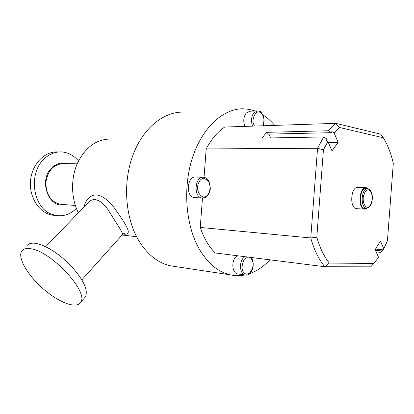 <?xml version="1.0" encoding="UTF-8"?>
<svg xmlns="http://www.w3.org/2000/svg" width="414" height="414" viewBox="0 0 414 414"><rect width="100%" height="100%" fill="white"/><g stroke="black" fill="none" stroke-linecap="round" stroke-linejoin="round"><path stroke-width="0.62" d="M182.217 112.116C162.267 112.163 141.666 129.717 132.123 157.377C122.575 185.006 125.696 219.451 139.259 241.44C147.839 254.952 158.277 263.081 170.573 265.84L175.479 266.58M244.752 274.984C239.934 275.941 235.1 275.89 230.251 274.824C218.018 272.014 207.637 263.335 199.108 248.798C185.632 225.123 182.688 187.692 192.463 157.698C202.218 127.657 222.991 108.732 242.827 108.789L249.062 109.332L255.133 110.978M262.895 114.849C267.17 117.592 271.087 121.1 274.658 125.385M269.887 259.826C263.78 266.44 257.047 271.051 249.673 273.649M244.876 126.379C243.044 121.297 243.499 116.852 246.237 113.048L249.777 111.252L257.146 110.874M238.009 273.985L237.465 273.902C232.554 273.188 231.126 262.445 235.312 257.41L237.082 255.702M204.04 177.321L206.188 148.926L317.554 148.248L310.759 237.962C314.123 250.025 318.827 259.614 324.871 266.74L215.151 252.944C208.811 246.563 203.843 238.06 200.247 227.436L202.472 198.037M206.188 148.926C211.326 139.254 217.485 131.962 224.678 127.051L335.728 123.356L339.604 127.502L383.333 137.784C387.727 144.952 391.049 153.47 393.3 163.339L387.442 240.731L383.778 248.762L380.885 252.385L376.15 251.893M194.984 197.597L194.337 197.561C185.353 196.997 186.973 175.65 195.894 177.037L203.046 177.254M110.119 139.042C96.136 139.352 85.217 147.482 77.361 163.421C70.628 178.713 71.073 198.503 78.375 212.796M84.233 206.71C85.377 200.785 88.56 196.914 93.797 195.097C100.7 193.897 108.277 199.962 114.699 208.418C126.317 225.045 133.836 235.871 123.139 233.998M371.379 266.104L370.696 266.844L324.871 266.74L329.342 263.066C324.043 256.52 319.867 247.898 316.813 237.217L310.759 237.962L200.247 227.436M383.333 137.784L380.74 134.177L335.728 123.356L328.235 130.767L331.19 132.677L331.919 131.523L334.103 132.935L339.604 127.502M316.813 237.217L323.427 149.889L317.554 148.248L323.707 136.951L262 138.1L266.595 132.33L328.235 130.767M45.706 246.728L87.696 203.119C93.812 195.548 102.962 201.049 109.503 212.113C116.406 223.239 123.263 233.134 122.622 234.417L122.285 234.79M370.696 266.844L373.821 263.439L329.342 263.066M383.778 248.762L380.435 240.969L375.172 249.652L378.577 257.446L373.821 263.439M375.457 250.304L382.205 250.993M323.427 149.889L327.904 141.495L325.704 140.061L326.677 138.881L323.707 136.951M331.19 132.677L267.475 134.152L266.595 132.33M270.684 137.94L268.841 134.12M77.19 163.825L63.425 163.608C53.685 164.167 47.838 170.433 45.882 182.403C46.011 194.57 50.829 201.861 60.346 204.273L61.702 204.381M356.92 208.687L356.464 208.656C349.162 208.252 350.844 186.067 358.074 187.418L365.867 187.702M334.103 132.935L338.129 142.318L332.012 150.893L327.904 141.495M382.8 249.802L375.524 249.073M338.129 142.318L328.318 142.437M66.463 163.654C61.246 162.272 56.439 163.587 52.045 167.598C38.145 179.723 48.479 208.946 64.672 204.619M367.953 207.781L364.682 209.142C357.422 208.739 359.114 186.357 366.307 187.718L368.952 189.353M27.029 245.657C28.618 243.546 31.48 242.775 35.614 243.339C45.98 245.393 57.427 252.53 69.945 264.763C83.292 279.217 88.456 289.935 85.429 296.9L84.254 298.24M78.51 160.979C73.806 155.359 68.093 152.331 61.375 151.912C55.191 151.721 49.556 153.956 44.474 158.629C27.785 173.026 32.82 208.289 52.009 214.374L56.552 215.58C63.999 216.501 70.618 214.116 76.404 208.418M366.116 208.247L365.402 208.402C357.748 209.525 359.554 185.663 366.897 188.618L368.279 189.069M30.377 248.705C50.865 250.625 89.553 292.558 80.57 302.427C76.347 309.263 58.55 302.375 43.082 288.718C27.541 275.17 17.145 257.317 21.859 250.915C23.417 248.84 26.258 248.1 30.377 248.705M57.556 151.922C44.381 151.198 31.676 164.529 30.496 181.203C29.151 197.861 39.672 213.412 52.764 215.213L54.948 215.425M252.638 126.12L251.945 124.06C251.019 119.475 251.707 115.677 254.01 112.665L257.544 110.854L259.733 111.387C259.376 110.01 266.44 116.417 263.257 125.768M250.936 257.446C252.995 258.01 254.134 267.765 252.116 270.207C250.113 273.933 247.779 275.543 245.114 275.036C240.213 274.327 238.795 263.48 242.977 258.388L244.752 256.664M250.703 257.415L252.4 260.675M202.819 198.037L202.094 198.001C193.115 197.442 194.746 175.872 203.662 177.275C205.929 177.544 207.724 178.895 209.044 181.332L210.374 188.442C209.774 194.171 206.006 197.457 205.054 197.53L202.094 198.001L194.337 197.561M254.377 126.063L253.477 123.636C251.712 120.453 254.905 109.56 260.215 112.406C263.972 115.242 264.867 119.703 262.911 125.778M249.518 257.265C251.308 258.357 252.364 259.79 252.685 261.57C254.708 264.546 250.558 276.635 245.223 273.711C241.362 271.154 241.046 266.352 244.276 259.304L247.681 257.037M208.863 181.901C212.009 188.137 208.33 195.48 206.213 196.081C203.786 199.729 195.248 193.255 198.156 184.08C200.578 177.534 204.143 176.809 208.863 181.901M367.746 207.864L366.949 208.061C360.444 209.194 360.677 189.188 367.187 188.965L368.382 189.1C374.473 190.859 373.195 207.693 366.949 208.061L365.402 208.402M367.798 189.876C369.443 189.483 370.897 191.387 372.155 195.584C372.843 202.637 369.433 207.378 367.694 207.197C365.96 207.885 362.509 204.045 363.295 196.666C364.646 192.101 366.147 189.835 367.798 189.876M170.573 265.84L230.251 274.824M122.073 235.023L136.604 236.72M245.114 275.036L237.465 273.902M122.622 234.417L124.381 233.605L122.647 233.806M122.622 234.412L81.843 279.848M60.346 204.273L75.338 205.468M356.464 208.656L364.682 209.142M80.57 302.427L85.429 296.9M52.764 215.213L56.552 215.58"/></g></svg>
